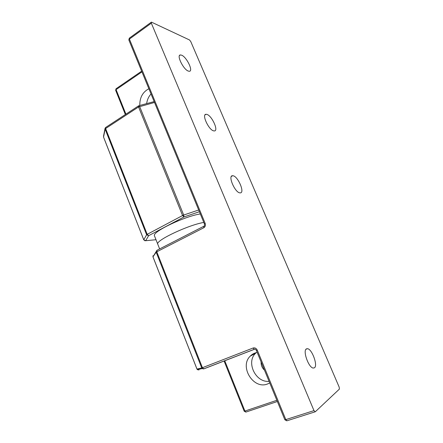 <?xml version="1.0" encoding="UTF-8"?>
<svg xmlns="http://www.w3.org/2000/svg" width="443" height="443" viewBox="0 0 443 443"><rect width="100%" height="100%" fill="white"/><g stroke="black" fill="none" stroke-linecap="round" stroke-linejoin="round"><path stroke-width="0.66" d="M144.673 240.693L145.708 240.71L148.615 235.687L147.198 234.341L146.622 234.762L148.615 235.687L183.967 216.948L183.695 215.049L182.571 215.525L183.967 216.948L199.405 211.726M245.915 412.073L244.924 411.065L244.187 411.182M115.667 90.355L116.182 88.661L141.66 71.162M198.691 209.988L183.695 215.049L139.634 106.481L138.676 105.799L138.554 106.957L154.518 102.466M105.534 127.606L105.113 129.096L105.799 127.374L138.476 105.927M103.596 137.241L143.759 239.851L145.697 240.715L155.997 239.724L145.708 240.71L143.781 239.912M103.557 137.075L105.113 129.096L146.622 234.762L143.776 239.818L103.557 137.075M269.737 382.946L267.506 383.992C253.28 389.79 239.109 366.427 250.278 356.106C252.189 354.156 254.498 352.927 257.2 352.434M139.805 105.456C139.656 97.61 142.679 92.033 148.881 88.738M256.237 352.639L255.567 353.281C245.882 362.252 255.639 382.83 269.073 381.323M261.115 361.953C260.938 365.159 262.062 367.895 264.482 370.154M151.024 93.955C148.61 96.624 147.154 99.847 146.655 103.612M203.802 222.436C188.989 224.834 157.226 239.635 157.614 243.811L158.001 244.802L157.614 243.811C157.226 239.635 188.989 224.834 203.802 222.436M154.729 236.507L154.308 235.438C153.799 230.958 185.434 216.079 200.314 213.947M189.51 39.964L190.75 41.537L339.194 387.154L339.399 389.092L315.272 411.796L313.982 410.611L151.334 23.174L151.351 22.156L151.633 22.211L189.51 39.964M128.907 40.108L129.461 38.048L151.207 22.261M286.914 420.795L285.824 419.604L284.832 419.693M152.973 256.912L156.069 251.679M199.001 369.949L197.412 369.672L196.952 369.047M156.822 250.345L156.18 252.2L156.783 251.796L157.066 250.234L203.691 226.334M254.371 349.3L203.819 368.869L202.429 367.701L201.737 367.945L202.174 368.582L203.752 368.897M213.759 130.884C208.841 130.209 201.371 114.144 206.028 114.288L206.743 114.366C211.754 115.363 218.964 131.062 214.329 130.94L213.759 130.884M240.1 192.871C235.178 193.148 227.42 175.267 232.641 175.733L232.819 175.744C237.841 175.81 245.339 193.298 240.134 192.871L240.1 192.871M314.436 367.806L313.184 368.055C308.555 367.629 302.569 350.579 306.395 348.885L307.514 348.691C312.038 349.04 318.096 365.641 314.436 367.806M188.358 71.102C183.474 69.634 176.259 55.065 180.356 54.949L181.586 55.165C186.569 56.92 193.508 71.151 189.438 71.273L188.358 71.102M276.858 400.284L244.924 411.065L224.745 360.718M125.928 114.167L116.088 89.613L141.954 71.871M147.198 234.341L105.617 128.542L138.554 106.957L182.571 215.525L147.198 234.341M313.982 410.611L285.824 419.604L257.272 350.147C256.292 348.248 254.897 347.539 253.086 348.015L202.429 367.701L156.783 251.796L203.769 227.768C205.297 226.772 205.762 225.31 205.17 223.399L129.4 39.073L151.334 23.174M204.444 224.003L205.17 223.399M203.769 227.768L203.935 226.207M257.272 350.147L256.386 350.446C255.689 349.3 254.969 348.918 254.221 349.311L255.03 349.189M256.386 350.446L284.86 419.759L286.837 420.822L314.984 411.868M196.958 369.063L197.412 369.672L202.174 368.582L203.575 368.914L254.221 349.311L253.086 348.015M156.18 252.2L201.737 367.945L196.985 369.058L152.973 256.829L156.18 252.2M224.075 360.979L244.204 411.215L245.854 412.095L277.357 401.496M116.049 88.75L115.629 90.25L125.358 114.538M105.595 127.501L105.041 128.392L103.49 136.389M139.08 105.656L154.164 101.591M255.567 353.281L250.278 356.106M154.308 235.438L159.63 248.916M129.312 38.148L128.835 39.936L204.422 223.942C204.566 225.437 204.428 226.179 204.001 226.174M152.985 255.711L152.957 256.862L196.958 369.058M180.356 54.949L179.509 55.525M307.514 348.691L305.98 349.261M232.641 175.733L231.407 176.403M206.028 114.288L204.987 114.925"/></g></svg>
